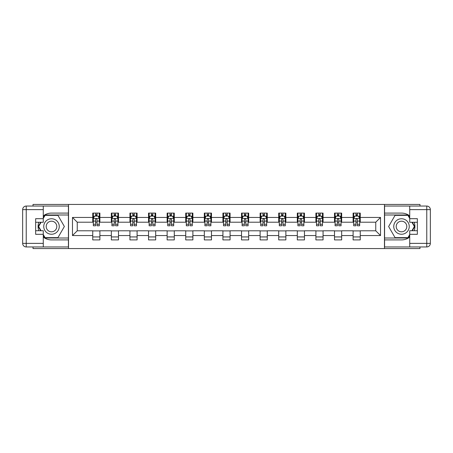 <?xml version="1.0" encoding="UTF-8"?>
<svg xmlns="http://www.w3.org/2000/svg" width="453" height="453" viewBox="0 0 453 453"><rect width="100%" height="100%" fill="white"/><g stroke="black" fill="none" stroke-linecap="round" stroke-linejoin="round"><path stroke-width="0.68" d="M33.024 246.947L33.024 248.555L419.976 248.555L419.976 246.947M419.976 206.053L419.976 204.445L384.455 204.445L384.455 248.555M384.455 204.445L33.024 204.445L33.024 206.053M68.545 248.555L68.545 204.445M360.254 217.44L360.254 213.091L353.102 213.091L353.102 217.44L341.658 217.44L341.658 213.091L334.507 213.091L334.507 217.44L323.063 217.44L323.063 213.091L315.905 213.091L315.905 217.44L304.461 217.44L304.461 213.091L297.31 213.091L297.31 217.44L285.866 217.44L285.866 213.091L278.714 213.091L278.714 217.44L267.27 217.44L267.27 213.091L260.118 213.091L260.118 217.44L248.674 217.44L248.674 213.091L241.523 213.091L241.523 217.44L230.079 217.44L230.079 213.091L222.921 213.091L222.921 217.44L211.477 217.44L211.477 213.091L204.326 213.091L204.326 217.44L192.882 217.44L192.882 213.091L185.73 213.091L185.73 217.44L174.286 217.44L174.286 213.091L167.134 213.091L167.134 217.44L155.69 217.44L155.69 213.091L148.539 213.091L148.539 217.44L137.095 217.44L137.095 213.091L129.937 213.091L129.937 217.44L118.493 217.44L118.493 213.091L111.342 213.091L111.342 217.44L99.898 217.44L99.898 213.091L92.746 213.091L92.746 217.44L72.48 217.44L72.48 235.56L77.248 230.792L92.746 230.792L92.746 239.909L99.898 239.909L99.898 230.792L111.342 230.792L111.342 239.909L118.493 239.909L118.493 230.792L129.937 230.792L129.937 239.909L137.095 239.909L137.095 230.792L148.539 230.792L148.539 239.909L155.69 239.909L155.69 230.792L167.134 230.792L167.134 239.909L174.286 239.909L174.286 230.792L185.73 230.792L185.73 239.909L192.882 239.909L192.882 230.792L204.326 230.792L204.326 239.909L211.477 239.909L211.477 230.792L222.921 230.792L222.921 239.909L230.079 239.909L230.079 230.792L241.523 230.792L241.523 239.909L248.674 239.909L248.674 230.792L260.118 230.792L260.118 239.909L267.27 239.909L267.27 230.792L278.714 230.792L278.714 239.909L285.866 239.909L285.866 230.792L297.31 230.792L297.31 239.909L304.461 239.909L304.461 230.792L315.905 230.792L315.905 239.909L323.063 239.909L323.063 230.792L334.507 230.792L334.507 239.909L341.658 239.909L341.658 230.792L353.102 230.792L353.102 239.909L360.254 239.909L360.254 230.792L375.752 230.792L375.752 222.208L360.254 222.208L360.254 217.44L380.52 217.44L380.52 235.56L360.254 235.56M353.102 235.56L341.658 235.56M334.507 235.56L323.063 235.56M315.905 235.56L304.461 235.56M297.31 235.56L285.866 235.56M278.714 235.56L267.27 235.56M260.118 235.56L248.674 235.56M241.523 235.56L230.079 235.56M222.921 235.56L211.477 235.56M204.326 235.56L192.882 235.56M185.73 235.56L174.286 235.56M167.134 235.56L155.69 235.56M148.539 235.56L137.095 235.56M129.937 235.56L118.493 235.56M111.342 235.56L99.898 235.56M92.746 235.56L72.48 235.56M353.102 217.44L353.102 222.208L341.658 222.208L341.658 217.44M334.507 217.44L334.507 222.208L323.063 222.208L323.063 217.44M315.905 217.44L315.905 222.208L304.461 222.208L304.461 217.44M297.31 217.44L297.31 222.208L285.866 222.208L285.866 217.44M278.714 217.44L278.714 222.208L267.27 222.208L267.27 217.44M260.118 217.44L260.118 222.208L248.674 222.208L248.674 217.44M241.523 217.44L241.523 222.208L230.079 222.208L230.079 217.44M222.921 217.44L222.921 222.208L211.477 222.208L211.477 217.44M204.326 217.44L204.326 222.208L192.882 222.208L192.882 217.44M185.73 217.44L185.73 222.208L174.286 222.208L174.286 217.44M167.134 217.44L167.134 222.208L155.69 222.208L155.69 217.44M148.539 217.44L148.539 222.208L137.095 222.208L137.095 217.44M129.937 217.44L129.937 222.208L118.493 222.208L118.493 217.44M111.342 217.44L111.342 222.208L99.898 222.208L99.898 217.44M92.746 217.44L92.746 222.208L77.248 222.208L72.48 217.44M77.248 222.208L77.248 230.792M380.52 235.56L375.752 230.792M375.752 222.208L380.52 217.44M92.746 216.07L93.341 216.07M95.606 216.07L97.038 216.07M99.303 216.07L99.898 216.07M92.746 222.089L93.341 222.089M95.606 222.089L97.038 222.089M99.303 222.089L99.898 222.089M92.746 230.911L99.898 230.911M92.746 236.93L99.898 236.93M111.342 230.911L118.493 230.911M111.342 236.93L118.493 236.93M111.342 216.07L111.936 216.07M114.201 216.07L115.634 216.07M117.899 216.07L118.493 216.07M111.342 222.089L111.936 222.089M114.201 222.089L115.634 222.089M117.899 222.089L118.493 222.089M129.937 230.911L137.095 230.911M129.937 236.93L137.095 236.93M129.937 216.07L130.538 216.07M132.803 216.07L134.23 216.07M136.495 216.07L137.095 216.07M129.937 222.089L130.538 222.089M132.803 222.089L134.23 222.089M136.495 222.089L137.095 222.089M148.539 230.911L155.69 230.911M148.539 236.93L155.69 236.93M148.539 216.07L149.133 216.07M151.398 216.07L152.825 216.07M155.09 216.07L155.69 216.07M148.539 222.089L149.133 222.089M151.398 222.089L152.825 222.089M155.09 222.089L155.69 222.089M167.134 230.911L174.286 230.911M167.134 236.93L174.286 236.93M167.134 216.07L167.729 216.07M169.994 216.07L171.427 216.07M173.692 216.07L174.286 216.07M167.134 222.089L167.729 222.089M169.994 222.089L171.427 222.089M173.692 222.089L174.286 222.089M185.73 230.911L192.882 230.911M185.73 236.93L192.882 236.93M185.73 216.07L186.325 216.07M188.59 216.07L190.022 216.07M192.287 216.07L192.882 216.07M185.73 222.089L186.325 222.089M188.59 222.089L190.022 222.089M192.287 222.089L192.882 222.089M204.326 230.911L211.477 230.911M204.326 236.93L211.477 236.93M204.326 216.07L204.92 216.07M207.185 216.07L208.618 216.07M210.883 216.07L211.477 216.07M204.326 222.089L204.92 222.089M207.185 222.089L208.618 222.089M210.883 222.089L211.477 222.089M222.921 230.911L230.079 230.911M222.921 236.93L230.079 236.93M222.921 216.07L223.522 216.07M225.787 216.07L227.213 216.07M229.478 216.07L230.079 216.07M222.921 222.089L223.522 222.089M225.787 222.089L227.213 222.089M229.478 222.089L230.079 222.089M241.523 230.911L248.674 230.911M241.523 236.93L248.674 236.93M241.523 216.07L242.117 216.07M244.382 216.07L245.815 216.07M248.08 216.07L248.674 216.07M241.523 222.089L242.117 222.089M244.382 222.089L245.815 222.089M248.08 222.089L248.674 222.089M260.118 230.911L267.27 230.911M260.118 236.93L267.27 236.93M260.118 216.07L260.713 216.07M262.978 216.07L264.41 216.07M266.675 216.07L267.27 216.07M260.118 222.089L260.713 222.089M262.978 222.089L264.41 222.089M266.675 222.089L267.27 222.089M278.714 230.911L285.866 230.911M278.714 236.93L285.866 236.93M278.714 216.07L279.308 216.07M281.573 216.07L283.006 216.07M285.271 216.07L285.866 216.07M278.714 222.089L279.308 222.089M281.573 222.089L283.006 222.089M285.271 222.089L285.866 222.089M297.31 230.911L304.461 230.911M297.31 236.93L304.461 236.93M297.31 216.07L297.91 216.07M300.175 216.07L301.602 216.07M303.867 216.07L304.461 216.07M297.31 222.089L297.91 222.089M300.175 222.089L301.602 222.089M303.867 222.089L304.461 222.089M315.905 230.911L323.063 230.911M315.905 236.93L323.063 236.93M315.905 216.07L316.505 216.07M318.77 216.07L320.197 216.07M322.462 216.07L323.063 216.07M315.905 222.089L316.505 222.089M318.77 222.089L320.197 222.089M322.462 222.089L323.063 222.089M334.507 230.911L341.658 230.911M334.507 236.93L341.658 236.93M334.507 216.07L335.101 216.07M337.366 216.07L338.799 216.07M341.064 216.07L341.658 216.07M334.507 222.089L335.101 222.089M337.366 222.089L338.799 222.089M341.064 222.089L341.658 222.089M353.102 230.911L360.254 230.911M353.102 236.93L360.254 236.93M353.102 216.07L353.697 216.07M355.962 216.07L357.394 216.07M359.659 216.07L360.254 216.07M353.102 222.089L353.697 222.089M355.962 222.089L357.394 222.089M359.659 222.089L360.254 222.089M97.038 214.637L95.606 214.637M99.303 224.292L97.038 224.292L97.038 225.787L99.303 225.787L99.303 218.51L98.108 216.126L94.535 216.126L93.341 218.51L93.341 225.787L95.606 225.787L95.606 224.292L93.341 224.292M93.341 218.51L93.341 213.091M99.303 218.51L99.303 213.091M95.606 216.126L95.606 213.091M97.038 213.091L97.038 216.126M97.038 224.292L97.038 219.405C96.563 218.488 96.087 218.488 95.606 219.405L95.606 224.292M55.374 219.79A7.746 7.746 0 0 0 44.79 222.627A7.746 7.746 0 0 0 47.627 233.21A7.746 7.746 0 0 0 58.211 230.373A7.746 7.746 0 0 0 55.374 219.79M54.15 221.908A5.306 5.306 0 0 0 46.902 223.85A5.306 5.306 0 0 0 48.845 231.092A5.306 5.306 0 0 0 56.093 229.15A5.306 5.306 0 0 0 54.15 221.908M43.273 218.454L45.062 215.356L57.933 215.356L64.371 226.5L57.933 237.644L45.062 237.644L43.273 234.546M41.07 230.73L38.63 226.5L41.07 222.27M405.373 219.79A7.746 7.746 0 0 0 394.79 222.627A7.746 7.746 0 0 0 397.626 233.21A7.746 7.746 0 0 0 408.21 230.373A7.746 7.746 0 0 0 405.373 219.79M404.155 221.908A5.306 5.306 0 0 0 396.907 223.85A5.306 5.306 0 0 0 398.85 231.092A5.306 5.306 0 0 0 406.098 229.15A5.306 5.306 0 0 0 404.155 221.908M409.727 234.546L407.938 237.644L395.067 237.644L388.629 226.5L395.067 215.356L407.938 215.356L409.727 218.454M411.93 222.27L414.37 226.5L411.93 230.73M43.273 237.095A13.409 13.409 0 0 0 51.5 239.909L68.426 239.909L68.426 246.947L26.229 246.947A3.579 3.579 0 0 1 22.65 243.369L22.65 209.631A3.579 3.579 0 0 1 26.229 206.053L43.273 206.053L43.273 222.27L35.645 222.27M43.273 206.053L68.426 206.053L68.426 213.091L51.5 213.091A13.409 13.409 0 0 0 43.273 215.905M38.771 222.27A13.409 13.409 0 0 0 38.771 230.73M68.426 239.909L68.426 213.091M35.645 230.73L43.273 230.73L43.273 246.947M43.273 218.691L35.645 218.691L35.645 234.309L43.273 234.309M68.426 214.994L44.858 214.994L43.273 217.74M43.273 235.26L44.858 238.006L68.426 238.006M40.657 222.27L38.216 226.5L40.657 230.73M409.727 215.905A13.409 13.409 0 0 0 401.5 213.091L384.574 213.091L384.574 206.053L426.771 206.053A3.579 3.579 0 0 1 430.35 209.631L430.35 243.369A3.579 3.579 0 0 1 426.771 246.947L409.727 246.947L409.727 230.73L417.355 230.73M409.727 246.947L384.574 246.947L384.574 239.909L401.5 239.909A13.409 13.409 0 0 0 409.727 237.095M414.229 230.73A13.409 13.409 0 0 0 414.229 222.27M384.574 213.091L384.574 239.909M417.355 222.27L409.727 222.27L409.727 206.053M409.727 234.309L417.355 234.309L417.355 218.691L409.727 218.691M384.574 238.006L408.142 238.006L409.727 235.26M409.727 217.74L408.142 214.994L384.574 214.994M412.343 230.73L414.784 226.5L412.343 222.27M115.634 214.637L114.201 214.637M117.899 224.292L115.634 224.292L115.634 225.787L117.899 225.787L117.899 218.51L116.71 216.126L113.131 216.126L111.936 218.51L111.936 225.787L114.201 225.787L114.201 224.292L111.936 224.292M111.936 218.51L111.936 213.091M117.899 218.51L117.899 213.091M114.201 216.126L114.201 213.091M115.634 213.091L115.634 216.126M115.634 224.292L115.634 219.405C115.158 218.488 114.683 218.488 114.201 219.405L114.201 224.292M134.23 214.637L132.803 214.637M136.495 224.292L134.23 224.292L134.23 225.787L136.495 225.787L136.495 218.51L135.305 216.126L131.727 216.126L130.538 218.51L130.538 225.787L132.803 225.787L132.803 224.292L130.538 224.292M130.538 218.51L130.538 213.091M136.495 218.51L136.495 213.091M132.803 216.126L132.803 213.091M134.23 213.091L134.23 216.126M134.23 224.292L134.23 219.405C133.754 218.488 133.278 218.488 132.803 219.405L132.803 224.292M152.825 214.637L151.398 214.637M155.09 224.292L152.825 224.292L152.825 225.787L155.09 225.787L155.09 218.51L153.901 216.126L150.322 216.126L149.133 218.51L149.133 225.787L151.398 225.787L151.398 224.292L149.133 224.292M149.133 218.51L149.133 213.091M155.09 218.51L155.09 213.091M151.398 216.126L151.398 213.091M152.825 213.091L152.825 216.126M152.825 224.292L152.825 219.405C152.35 218.488 151.874 218.488 151.398 219.405L151.398 224.292M171.427 214.637L169.994 214.637M173.692 224.292L171.427 224.292L171.427 225.787L173.692 225.787L173.692 218.51L172.497 216.126L168.924 216.126L167.729 218.51L167.729 225.787L169.994 225.787L169.994 224.292L167.729 224.292M167.729 218.51L167.729 213.091M173.692 218.51L173.692 213.091M169.994 216.126L169.994 213.091M171.427 213.091L171.427 216.126M171.427 224.292L171.427 219.405C170.951 218.488 170.47 218.488 169.994 219.405L169.994 224.292M190.022 214.637L188.59 214.637M192.287 224.292L190.022 224.292L190.022 225.787L192.287 225.787L192.287 218.51L191.092 216.126L187.519 216.126L186.325 218.51L186.325 225.787L188.59 225.787L188.59 224.292L186.325 224.292M186.325 218.51L186.325 213.091M192.287 218.51L192.287 213.091M188.59 216.126L188.59 213.091M190.022 213.091L190.022 216.126M190.022 224.292L190.022 219.405C189.547 218.488 189.071 218.488 188.59 219.405L188.59 224.292M208.618 214.637L207.185 214.637M210.883 224.292L208.618 224.292L208.618 225.787L210.883 225.787L210.883 218.51L209.694 216.126L206.115 216.126L204.92 218.51L204.92 225.787L207.185 225.787L207.185 224.292L204.92 224.292M204.92 218.51L204.92 213.091M210.883 218.51L210.883 213.091M207.185 216.126L207.185 213.091M208.618 213.091L208.618 216.126M208.618 224.292L208.618 219.405C208.142 218.488 207.667 218.488 207.185 219.405L207.185 224.292M227.213 214.637L225.787 214.637M229.478 224.292L227.213 224.292L227.213 225.787L229.478 225.787L229.478 218.51L228.289 216.126L224.711 216.126L223.522 218.51L223.522 225.787L225.787 225.787L225.787 224.292L223.522 224.292M223.522 218.51L223.522 213.091M229.478 218.51L229.478 213.091M225.787 216.126L225.787 213.091M227.213 213.091L227.213 216.126M227.213 224.292L227.213 219.405C226.738 218.488 226.262 218.488 225.787 219.405L225.787 224.292M245.815 214.637L244.382 214.637M248.08 224.292L245.815 224.292L245.815 225.787L248.08 225.787L248.08 218.51L246.885 216.126L243.306 216.126L242.117 218.51L242.117 225.787L244.382 225.787L244.382 224.292L242.117 224.292M242.117 218.51L242.117 213.091M248.08 218.51L248.08 213.091M244.382 216.126L244.382 213.091M245.815 213.091L245.815 216.126M245.815 224.292L245.815 219.405C245.333 218.488 244.858 218.488 244.382 219.405L244.382 224.292M264.41 214.637L262.978 214.637M266.675 224.292L264.41 224.292L264.41 225.787L266.675 225.787L266.675 218.51L265.481 216.126L261.908 216.126L260.713 218.51L260.713 225.787L262.978 225.787L262.978 224.292L260.713 224.292M260.713 218.51L260.713 213.091M266.675 218.51L266.675 213.091M262.978 216.126L262.978 213.091M264.41 213.091L264.41 216.126M264.41 224.292L264.41 219.405C263.935 218.488 263.453 218.488 262.978 219.405L262.978 224.292M283.006 214.637L281.573 214.637M285.271 224.292L283.006 224.292L283.006 225.787L285.271 225.787L285.271 218.51L284.076 216.126L280.503 216.126L279.308 218.51L279.308 225.787L281.573 225.787L281.573 224.292L279.308 224.292M279.308 218.51L279.308 213.091M285.271 218.51L285.271 213.091M281.573 216.126L281.573 213.091M283.006 213.091L283.006 216.126M283.006 224.292L283.006 219.405C282.53 218.488 282.055 218.488 281.573 219.405L281.573 224.292M301.602 214.637L300.175 214.637M303.867 224.292L301.602 224.292L301.602 225.787L303.867 225.787L303.867 218.51L302.678 216.126L299.099 216.126L297.91 218.51L297.91 225.787L300.175 225.787L300.175 224.292L297.91 224.292M297.91 218.51L297.91 213.091M303.867 218.51L303.867 213.091M300.175 216.126L300.175 213.091M301.602 213.091L301.602 216.126M301.602 224.292L301.602 219.405C301.126 218.488 300.65 218.488 300.175 219.405L300.175 224.292M320.197 214.637L318.77 214.637M322.462 224.292L320.197 224.292L320.197 225.787L322.462 225.787L322.462 218.51L321.273 216.126L317.695 216.126L316.505 218.51L316.505 225.787L318.77 225.787L318.77 224.292L316.505 224.292M316.505 218.51L316.505 213.091M322.462 218.51L322.462 213.091M318.77 216.126L318.77 213.091M320.197 213.091L320.197 216.126M320.197 224.292L320.197 219.405C319.722 218.488 319.246 218.488 318.77 219.405L318.77 224.292M338.799 214.637L337.366 214.637M341.064 224.292L338.799 224.292L338.799 225.787L341.064 225.787L341.064 218.51L339.869 216.126L336.29 216.126L335.101 218.51L335.101 225.787L337.366 225.787L337.366 224.292L335.101 224.292M335.101 218.51L335.101 213.091M341.064 218.51L341.064 213.091M337.366 216.126L337.366 213.091M338.799 213.091L338.799 216.126M338.799 224.292L338.799 219.405C338.317 218.488 337.842 218.488 337.366 219.405L337.366 224.292M357.394 214.637L355.962 214.637M359.659 224.292L357.394 224.292L357.394 225.787L359.659 225.787L359.659 218.51L358.465 216.126L354.892 216.126L353.697 218.51L353.697 225.787L355.962 225.787L355.962 224.292L353.697 224.292M353.697 218.51L353.697 213.091M359.659 218.51L359.659 213.091M355.962 216.126L355.962 213.091M357.394 213.091L357.394 216.126M357.394 224.292L357.394 219.405C356.919 218.488 356.437 218.488 355.962 219.405L355.962 224.292M99.275 218.454L93.369 218.454M93.341 216.274L94.462 216.274M98.182 216.274L99.303 216.274M95.606 221.092L93.341 221.092M99.303 221.092L97.038 221.092M97.038 215.396L95.606 215.396M43.273 209.631L26.229 209.631L26.229 243.369L43.273 243.369M22.65 209.631L26.229 209.631L26.229 206.053M26.229 246.947L26.229 243.369L22.65 243.369M409.727 243.369L426.771 243.369L426.771 209.631L409.727 209.631M430.35 243.369L426.771 243.369L426.771 246.947M426.771 206.053L426.771 209.631L430.35 209.631M117.871 218.454L111.97 218.454M111.936 216.274L113.057 216.274M116.778 216.274L117.899 216.274M114.201 221.092L111.936 221.092M117.899 221.092L115.634 221.092M115.634 215.396L114.201 215.396M136.466 218.454L130.566 218.454M130.538 216.274L131.659 216.274M135.373 216.274L136.495 216.274M132.803 221.092L130.538 221.092M136.495 221.092L134.23 221.092M134.23 215.396L132.803 215.396M155.062 218.454L149.162 218.454M149.133 216.274L150.254 216.274M153.975 216.274L155.09 216.274M151.398 221.092L149.133 221.092M155.09 221.092L152.825 221.092M152.825 215.396L151.398 215.396M173.658 218.454L167.757 218.454M167.729 216.274L168.85 216.274M172.57 216.274L173.692 216.274M169.994 221.092L167.729 221.092M173.692 221.092L171.427 221.092M171.427 215.396L169.994 215.396M192.259 218.454L186.359 218.454M186.325 216.274L187.446 216.274M191.166 216.274L192.287 216.274M188.59 221.092L186.325 221.092M192.287 221.092L190.022 221.092M190.022 215.396L188.59 215.396M210.855 218.454L204.954 218.454M204.92 216.274L206.041 216.274M209.762 216.274L210.883 216.274M207.185 221.092L204.92 221.092M210.883 221.092L208.618 221.092M208.618 215.396L207.185 215.396M229.45 218.454L223.55 218.454M223.522 216.274L224.643 216.274M228.357 216.274L229.478 216.274M225.787 221.092L223.522 221.092M229.478 221.092L227.213 221.092M227.213 215.396L225.787 215.396M248.046 218.454L242.145 218.454M242.117 216.274L243.238 216.274M246.959 216.274L248.08 216.274M244.382 221.092L242.117 221.092M248.08 221.092L245.815 221.092M245.815 215.396L244.382 215.396M266.641 218.454L260.741 218.454M260.713 216.274L261.834 216.274M265.554 216.274L266.675 216.274M262.978 221.092L260.713 221.092M266.675 221.092L264.41 221.092M264.41 215.396L262.978 215.396M285.243 218.454L279.342 218.454M279.308 216.274L280.43 216.274M284.15 216.274L285.271 216.274M281.573 221.092L279.308 221.092M285.271 221.092L283.006 221.092M283.006 215.396L281.573 215.396M303.838 218.454L297.938 218.454M297.91 216.274L299.025 216.274M302.746 216.274L303.867 216.274M300.175 221.092L297.91 221.092M303.867 221.092L301.602 221.092M301.602 215.396L300.175 215.396M322.434 218.454L316.534 218.454M316.505 216.274L317.627 216.274M321.341 216.274L322.462 216.274M318.77 221.092L316.505 221.092M322.462 221.092L320.197 221.092M320.197 215.396L318.77 215.396M341.03 218.454L335.129 218.454M335.101 216.274L336.222 216.274M339.943 216.274L341.064 216.274M337.366 221.092L335.101 221.092M341.064 221.092L338.799 221.092M338.799 215.396L337.366 215.396M359.631 218.454L353.725 218.454M353.697 216.274L354.818 216.274M358.538 216.274L359.659 216.274M355.962 221.092L353.697 221.092M359.659 221.092L357.394 221.092M357.394 215.396L355.962 215.396"/></g></svg>
